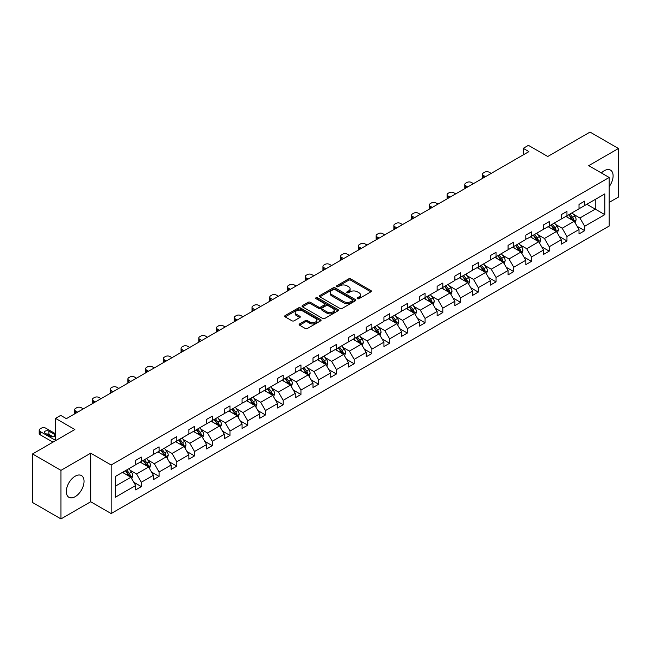 <?xml version="1.0" encoding="UTF-8"?>
<svg xmlns="http://www.w3.org/2000/svg" width="651" height="651" viewBox="0 0 651 651"><rect width="100%" height="100%" fill="white"/><g stroke="black" fill="none" stroke-linecap="round" stroke-linejoin="round"><path stroke-width="0.98" d="M357.472 298.679A1.107 0.635 0 0 0 359.035 298.679L370.891 291.827A1.579 0.911 0 0 0 371.355 291.184A1.579 0.911 0 0 0 370.891 290.541L350.808 278.945A1.579 0.911 0 0 0 348.578 278.945L336.722 285.789A1.107 0.635 0 0 0 336.396 286.245A1.107 0.635 0 0 0 336.722 286.692A1.107 0.635 0 0 0 338.284 286.692L339.814 285.805A5.053 2.913 0 0 1 346.959 285.805L348.635 286.774A5.053 2.913 0 0 1 350.108 288.832A5.053 2.913 0 0 1 348.635 290.899L347.097 291.778A1.107 0.635 0 0 0 346.771 292.234A1.107 0.635 0 0 0 347.097 292.681A1.107 0.635 0 0 0 348.659 292.681L350.197 291.794A5.053 2.913 0 0 1 357.334 291.794L359.01 292.763A5.053 2.913 0 0 1 360.491 294.83A5.053 2.913 0 0 1 359.01 296.889L357.472 297.776A1.107 0.635 0 0 0 357.155 298.223A1.107 0.635 0 0 0 357.472 298.679L357.472 297.776M75.182 496.664A12.54 7.242 120 0 0 83.369 485.622A12.54 7.242 120 0 0 81.448 475.572A12.54 7.242 120 0 0 75.182 476.19A12.54 7.242 120 0 0 66.988 487.241A12.54 7.242 120 0 0 68.908 497.291A12.54 7.242 120 0 0 75.182 496.664M609.181 186.625A12.54 7.242 120 0 0 610.508 170.123A12.54 7.242 120 0 0 604.242 170.741A12.54 7.242 120 0 0 601.369 172.954M609.181 202.404L618.45 197.058L618.45 148.493L590.034 132.08L547.743 156.5L528.417 145.344L523.241 148.33L523.241 154.889M60.966 518.92L90.701 501.758L90.701 453.186L60.966 470.347L60.966 518.92L32.55 502.507L32.55 453.942L74.841 429.53L55.514 418.365L55.514 440.686M60.966 470.347L32.55 453.942M299.59 323.913A1.579 0.911 0 0 0 299.126 324.556A1.579 0.911 0 0 0 299.59 325.199L305.229 328.454A1.579 0.911 0 0 0 307.459 328.454L320.626 320.853A1.579 0.911 0 0 0 321.089 320.211A1.579 0.911 0 0 0 320.626 319.568L300.542 307.972A1.579 0.911 0 0 0 298.313 307.972L285.138 315.572A1.579 0.911 0 0 0 284.682 316.215A1.579 0.911 0 0 0 285.138 316.858L291.949 320.788A1.579 0.911 0 0 0 294.179 320.788L299.818 317.533A1.579 0.911 0 0 0 300.274 316.891A1.579 0.911 0 0 0 299.818 316.248L296.441 314.295A4.223 2.433 0 0 1 295.204 312.578A4.223 2.433 0 0 1 297.808 310.324A4.223 2.433 0 0 1 302.406 310.852L315.629 318.485A4.223 2.433 0 0 1 316.866 320.211A4.223 2.433 0 0 1 314.262 322.457A4.223 2.433 0 0 1 309.664 321.928L307.459 320.658A1.579 0.911 0 0 0 305.229 320.658L299.59 323.913L299.59 325.199M55.514 418.365L60.689 415.379L66.369 418.666L528.929 151.61L523.241 148.33M90.701 453.186L111.158 465.001L609.181 177.471L609.181 226.035L111.158 513.566L111.158 465.001M618.45 148.493L588.724 165.655L609.181 177.471M339.928 308.419A1.579 0.911 0 0 0 342.157 308.419L355.324 300.819A1.579 0.911 0 0 0 355.788 300.176A1.579 0.911 0 0 0 355.324 299.525L335.241 287.929A1.579 0.911 0 0 0 333.011 287.929L319.844 295.538A1.579 0.911 0 0 0 319.381 296.181A1.579 0.911 0 0 0 319.844 296.823L339.928 308.419M316.435 298.915A1.107 0.635 0 0 1 317.558 299.069L317.558 297.759L337.975 309.55A1.579 0.911 0 0 1 338.439 310.193A1.579 0.911 0 0 1 337.975 310.836L324.808 318.437A1.579 0.911 0 0 1 322.579 318.437L302.495 306.841L302.495 305.555A1.579 0.911 0 0 0 302.031 306.198A1.579 0.911 0 0 0 302.495 306.841M302.495 305.555L308.126 302.3A1.579 0.911 0 0 1 310.356 302.3L318.502 307.003A1.579 0.911 0 0 0 320.74 307.003L324.475 304.847A1.579 0.911 0 0 0 324.939 304.196A1.579 0.911 0 0 0 324.475 303.553L315.995 298.663A1.107 0.635 0 0 1 315.67 298.207A1.107 0.635 0 0 1 316.353 297.621A1.107 0.635 0 0 1 317.558 297.759M115.536 476.386L135.66 464.773L135.66 460.371L141.34 457.092L141.34 461.486L153.392 454.528L153.392 450.134L159.072 446.855L159.072 451.249L171.123 444.291L171.123 439.897L176.812 436.618L176.812 441.012L188.855 434.054L188.855 429.66L194.543 426.372L194.543 430.775L206.595 423.817L206.595 419.415L212.275 416.135L212.275 420.538L224.326 413.58L224.326 409.178L230.006 405.899L230.006 410.293L242.058 403.335L242.058 398.941L247.746 395.662L247.746 400.056L259.79 393.098L259.79 388.704L265.478 385.425L265.478 389.819L277.529 382.861L277.529 378.467L283.209 375.179L283.209 379.582L295.261 372.624L295.261 368.23L300.949 364.942L300.949 369.345L312.993 362.387L312.993 357.985L318.681 354.705L318.681 359.1L330.732 352.15L330.732 347.748L336.412 344.469L336.412 348.863L348.464 341.905L348.464 337.511L354.144 334.232L354.144 338.626L366.196 331.668L366.196 327.274L371.884 323.986L371.884 328.389L383.927 321.431L383.927 317.037L389.615 313.749L389.615 318.152L401.667 311.194L401.667 306.792L407.347 303.512L407.347 307.907L419.399 300.957L419.399 296.555L425.079 293.275L425.079 297.67L437.13 290.712L437.13 286.318L442.818 283.039L442.818 287.433L454.87 280.475L454.87 276.081L460.55 272.793L460.55 277.196L472.602 270.238L472.602 265.844L478.282 262.556L478.282 266.959L490.333 260.001L490.333 255.599L496.021 252.319L496.021 256.714L508.065 249.764L508.065 245.362L513.753 242.082L513.753 246.477L525.805 239.519L525.805 235.125L531.485 231.846L531.485 236.24L543.536 229.282L543.536 224.888L549.216 221.609L549.216 226.003L561.268 219.045L561.268 214.651L566.956 211.363L566.956 215.766L579.008 208.808L579.008 204.406L584.688 201.126L584.688 205.529L604.812 193.908L604.812 214.651L584.688 226.263L584.688 230.666L579.008 233.945L579.008 229.543L566.956 236.5L566.956 240.903L561.268 244.182L561.268 239.788L549.216 246.745L549.216 251.14L543.536 254.419L543.536 250.025L531.485 256.982L531.485 261.376L525.805 264.656L525.805 260.262L513.753 267.219L513.753 271.613L508.065 274.901L508.065 270.499L496.021 277.456L496.021 281.859L490.333 285.138L490.333 280.736L478.282 287.693L478.282 292.096L472.602 295.375L472.602 290.981L460.55 297.938L460.55 302.333L454.87 305.612L454.87 301.218L442.818 308.175L442.818 312.57L437.13 315.849L437.13 311.455L425.079 318.412L425.079 322.806L419.399 326.094L419.399 321.692L407.347 328.649L407.347 333.052L401.667 336.331L401.667 331.929L389.615 338.886L389.615 343.289L383.927 346.568L383.927 342.174L371.884 349.131L371.884 353.526L366.196 356.805L366.196 352.411L354.144 359.368L354.144 363.763L348.464 367.042L348.464 362.648L336.412 369.605L336.412 374L330.732 377.287L330.732 372.885L318.681 379.842L318.681 384.245L312.993 387.524L312.993 383.122L300.949 390.079L300.949 394.482L295.261 397.761L295.261 393.367L283.209 400.324L283.209 404.719L277.529 407.998L277.529 403.604L265.478 410.561L265.478 414.956L259.79 418.235L259.79 413.841L247.746 420.798L247.746 425.193L242.058 428.48L242.058 424.078L230.006 431.035L230.006 435.429L224.326 438.717L224.326 434.315L212.275 441.272L212.275 445.675L206.595 448.954L206.595 444.56L194.543 451.509L194.543 455.912L188.855 459.191L188.855 454.797L176.812 461.754L176.812 466.149L171.123 469.428L171.123 465.034L159.072 471.991L159.072 476.386L153.392 479.673L153.392 475.271L141.34 482.228L141.34 486.623L135.66 489.91L135.66 485.508L115.536 497.128L115.536 476.386M140.201 462.145L148.615 467.003L136.564 473.961L129.988 470.16M136.564 473.961L141.34 482.228M148.615 467.003L153.392 475.271M135.66 463.724L136.564 464.244L141.34 461.486M157.941 451.908L166.347 456.766L154.303 463.724L147.72 459.923M154.303 463.724L159.072 471.991M166.347 456.766L171.123 465.034M153.392 453.478L154.303 454.007L159.072 451.249M175.672 441.671L184.087 446.529L172.035 453.478L165.452 449.686M172.035 453.478L176.812 461.754M184.087 446.529L188.855 454.797M171.123 443.241L172.035 443.77L176.812 441.012M193.404 431.426L201.818 436.284L189.766 443.241L183.191 439.441M189.766 443.241L194.543 451.509M201.818 436.284L206.595 444.56M188.855 433.005L189.766 433.533L194.543 430.775M211.136 421.189L219.55 426.047L207.498 433.005L200.923 429.204M207.498 433.005L212.275 441.272M219.55 426.047L224.326 434.315M206.595 422.768L207.498 423.288L212.275 420.538M228.875 410.952L237.281 415.81L225.238 422.768L218.655 418.967M225.238 422.768L230.006 431.035M237.281 415.81L242.058 424.078M224.326 412.531L225.238 413.051L230.006 410.293M246.607 400.715L255.021 405.573L242.969 412.531L236.386 408.73M242.969 412.531L247.746 420.798M255.021 405.573L259.79 413.841M242.058 402.285L242.969 402.814L247.746 400.056M264.339 390.478L272.753 395.336L260.701 402.285L254.126 398.493M260.701 402.285L265.478 410.561M272.753 395.336L277.529 403.604M259.79 392.048L260.701 392.577L265.478 389.819M282.078 380.233L290.484 385.091L278.441 392.048L271.858 388.248M278.441 392.048L283.209 400.324M290.484 385.091L295.261 393.367M277.529 381.811L278.441 382.34L283.209 379.582M299.81 369.996L308.224 374.854L296.172 381.811L289.589 378.011M296.172 381.811L300.949 390.079M308.224 374.854L312.993 383.122M295.261 371.575L296.172 372.095L300.949 369.345M317.542 359.759L325.956 364.617L313.904 371.575L307.329 367.774M313.904 371.575L318.681 379.842M325.956 364.617L330.732 372.885M312.993 361.338L313.904 361.858L318.681 359.1M335.273 349.522L343.687 354.38L331.636 361.338L325.061 357.537M331.636 361.338L336.412 369.605M343.687 354.38L348.464 362.648M330.732 351.092L331.636 351.621L336.412 348.863M353.013 339.285L361.419 344.143L349.375 351.092L342.792 347.3M349.375 351.092L354.144 359.368M361.419 344.143L366.196 352.411M348.464 340.855L349.375 341.384L354.144 338.626M370.745 329.048L379.159 333.898L367.107 340.855L360.524 337.055M367.107 340.855L371.884 349.131M379.159 333.898L383.927 342.174M366.196 330.618L367.107 331.147L371.884 328.389M388.476 318.803L396.89 323.661L384.839 330.618L378.264 326.818M384.839 330.618L389.615 338.886M396.89 323.661L401.667 331.929M383.927 320.382L384.839 320.902L389.615 318.152M406.208 308.566L414.622 313.424L402.57 320.382L395.995 316.581M402.57 320.382L407.347 328.649M414.622 313.424L419.399 321.692M401.667 310.145L402.57 310.665L407.347 307.907M423.947 298.329L432.362 303.187L420.31 310.145L413.727 306.344M420.31 310.145L425.079 318.412M432.362 303.187L437.13 311.455M419.399 299.908L420.31 300.428L425.079 297.67M441.679 288.092L450.093 292.95L438.042 299.908L431.458 296.107M438.042 299.908L442.818 308.175M450.093 292.95L454.87 301.218M437.13 289.662L438.042 290.191L442.818 287.433M459.411 277.855L467.825 282.705L455.773 289.662L449.198 285.87M455.773 289.662L460.55 297.938M467.825 282.705L472.602 290.981M454.87 279.425L455.773 279.954L460.55 277.196M477.15 267.61L485.556 272.468L473.513 279.425L466.93 275.625M473.513 279.425L478.282 287.693M485.556 272.468L490.333 280.736M472.602 269.188L473.513 269.709L478.282 266.959M494.882 257.373L503.296 262.231L491.245 269.188L484.661 265.388M491.245 269.188L496.021 277.456M503.296 262.231L508.065 270.499M490.333 258.952L491.245 259.472L496.021 256.714M512.614 247.136L521.028 251.994L508.976 258.952L502.401 255.151M508.976 258.952L513.753 267.219M521.028 251.994L525.805 260.262M508.065 248.715L508.976 249.235L513.753 246.477M530.345 236.899L538.759 241.757L526.708 248.715L520.133 244.914M526.708 248.715L531.485 256.982M538.759 241.757L543.536 250.025M525.805 238.469L526.708 238.998L531.485 236.24M548.085 226.662L556.491 231.512L544.448 238.469L537.864 234.677M544.448 238.469L549.216 246.745M556.491 231.512L561.268 239.788M543.536 228.232L544.448 228.761L549.216 226.003M565.817 216.417L574.231 221.275L562.179 228.232L555.596 224.432M562.179 228.232L566.956 236.5M574.231 221.275L579.008 229.543M561.268 217.995L562.179 218.516L566.956 215.766M586.844 204.276L595.258 209.134L579.911 217.995L573.336 214.195M579.911 217.995L584.688 226.263M604.812 214.651L595.258 209.134L595.258 199.418L604.812 193.908M90.701 501.758L111.158 513.566M579.008 207.759L579.911 208.279L584.688 205.529M115.536 486.102L130.884 477.24L122.469 472.382M130.884 477.24L135.66 485.508M577.128 226.296L584.688 230.666M559.396 236.533L566.956 240.903M541.656 246.778L549.216 251.14M523.925 257.015L531.485 261.376M506.193 267.252L513.753 271.613M488.462 277.489L496.021 281.859M470.722 287.726L478.282 292.096M452.99 297.971L460.55 302.333M435.259 308.208L442.818 312.57M417.527 318.445L425.079 322.806M399.787 328.682L407.347 333.052M382.056 338.919L389.615 343.289M364.324 349.164L371.884 353.526M346.584 359.401L354.144 363.763M328.853 369.638L336.412 374M311.121 379.875L318.681 384.245M293.389 390.112L300.949 394.482M275.65 400.357L283.209 404.719M257.918 410.594L265.478 414.956M240.186 420.831L247.746 425.193M222.447 431.068L230.006 435.429M204.715 441.305L212.275 445.675M186.983 451.55L194.543 455.912M169.252 461.787L176.812 466.149M151.512 472.024L159.072 476.386M133.78 482.261L141.34 486.623M357.92 298.833L359.01 298.199A5.053 2.913 0 0 0 360.491 296.14L360.491 294.83M350.108 288.832L350.108 290.151A5.053 2.913 0 0 1 348.635 292.209L347.536 292.836M370.875 291.843L350.808 280.255A1.579 0.911 0 0 0 348.578 280.255L337.161 286.847M355.308 300.827L335.241 289.247A1.579 0.911 0 0 0 333.011 289.247L319.869 296.832M352.541 300.624A1.107 0.635 0 0 0 352.858 300.176A1.107 0.635 0 0 0 352.541 299.72L334.907 289.54A1.107 0.635 0 0 0 333.345 289.54L331.725 290.476A5.053 2.913 0 0 0 330.252 292.543A5.053 2.913 0 0 0 331.725 294.602L343.777 301.559A5.053 2.913 0 0 0 350.922 301.559L352.541 300.624L352.541 301.934A1.107 0.635 0 0 0 352.858 301.486L352.858 300.176M330.252 292.543L330.252 293.853A5.053 2.913 0 0 0 331.725 295.912L331.725 294.602M352.541 301.934L350.922 302.87A5.053 2.913 0 0 1 343.777 302.87L331.725 295.912M302.512 306.849L308.126 303.61L308.126 302.3M324.939 304.196L324.939 305.514A1.579 0.911 0 0 1 324.475 306.157L320.74 308.314A1.579 0.911 0 0 1 318.502 308.314L310.356 303.61A1.579 0.911 0 0 0 308.126 303.61M317.558 299.069L337.959 310.844M326.957 311.878A4.223 2.433 0 0 0 331.554 312.407A4.223 2.433 0 0 0 334.166 310.161A4.223 2.433 0 0 0 332.93 308.436L328.267 305.742A1.579 0.911 0 0 0 326.037 305.742L322.302 307.907A1.579 0.911 0 0 0 321.838 308.55A1.579 0.911 0 0 0 322.302 309.192L326.957 311.878L326.957 313.196A4.223 2.433 0 0 0 331.554 313.725A4.223 2.433 0 0 0 334.166 311.471L334.166 310.161M321.838 308.55L321.838 309.86A1.579 0.911 0 0 0 322.302 310.503L322.302 309.192M326.957 313.196L322.302 310.503M316.866 320.211L316.866 321.521A4.223 2.433 0 0 1 314.262 323.775A4.223 2.433 0 0 1 309.664 323.246L307.459 321.968A1.579 0.911 0 0 0 305.229 321.968L299.615 325.215M295.204 312.578L295.204 313.888A4.223 2.433 0 0 0 296.441 315.613L296.441 314.295M299.794 317.55L296.441 315.613M320.626 319.568L320.626 320.853L300.542 309.282A1.579 0.911 0 0 0 298.313 309.282L285.162 316.874M575.093 222.772L576.135 219.753A4.264 2.458 -120 0 0 574.776 216.124L572.229 212.722M485.5 176.681L483.49 175.518A3.214 1.855 -0 0 1 482.546 174.208A3.214 1.855 -0 0 1 483.49 172.889L484.629 172.238A3.214 1.855 -0 0 1 489.178 172.238L491.188 173.402M567.648 217.475L566.541 216.002M482.814 178.228A3.214 1.855 180 0 1 482.546 177.487L482.546 174.208M573.596 220.917L573.84 219.932A4.264 2.458 -120 0 0 572.62 217.377L570.064 213.967M568.998 214.586L571.806 218.329A2.173 1.253 60 0 1 572.205 218.988L573.84 219.932M568.705 214.757L571.252 218.158A4.264 2.458 60 0 1 572.319 220.176M557.362 233.009L558.403 229.99A4.264 2.458 -120 0 0 557.044 226.361L554.489 222.959M467.768 186.918L465.758 185.755A3.214 1.855 -0 0 1 464.814 184.445A3.214 1.855 -0 0 1 465.758 183.134L466.897 182.475A3.214 1.855 -0 0 1 471.438 182.475L473.456 183.639M549.916 227.72L548.809 226.239M465.083 188.464A3.214 1.855 180 0 1 464.814 187.724L464.814 184.445M555.864 231.154L556.1 230.177A4.264 2.458 -120 0 0 554.888 227.614L552.333 224.204M551.267 224.823L554.074 228.574A2.173 1.253 60 0 1 554.465 229.233L556.1 230.177M550.966 224.994L553.521 228.395A4.264 2.458 60 0 1 554.579 230.413M539.622 243.254L540.672 240.227A4.264 2.458 -120 0 0 539.313 236.606L536.758 233.196M450.036 197.155L448.026 195.992A3.214 1.855 -0 0 1 447.082 194.682A3.214 1.855 -0 0 1 448.026 193.371L449.157 192.712A3.214 1.855 -0 0 1 453.706 192.712L455.716 193.876M532.184 237.957L531.078 236.476M447.351 198.71A3.214 1.855 180 0 1 447.082 197.961L447.082 194.682M538.133 241.391L538.369 240.414A4.264 2.458 -120 0 0 537.148 237.851L534.601 234.441M533.535 235.06L536.343 238.811A2.173 1.253 60 0 1 536.733 239.47L538.369 240.414M533.234 235.231L535.789 238.64A4.264 2.458 60 0 1 536.847 240.65M521.89 253.491L522.94 250.472A4.264 2.458 -120 0 0 521.581 246.843L519.026 243.433M432.305 207.392L430.287 206.237A3.214 1.855 -0 0 1 429.351 204.919A3.214 1.855 -0 0 1 430.287 203.608L431.426 202.949A3.214 1.855 -0 0 1 435.975 202.949L437.985 204.113M514.445 248.194L513.338 246.713M429.619 208.947A3.214 1.855 180 0 1 429.351 208.206L429.351 204.919M520.401 251.628L520.637 250.651A4.264 2.458 -120 0 0 519.417 248.088L516.861 244.678M515.795 245.297L518.603 249.048A2.173 1.253 60 0 1 519.002 249.707L520.637 250.651M515.502 245.468L518.05 248.877A4.264 2.458 60 0 1 519.116 250.887M504.159 263.728L505.2 260.709A4.264 2.458 -120 0 0 503.841 257.08L501.294 253.67M414.565 217.637L412.555 216.474A3.214 1.855 -0 0 1 411.611 215.164A3.214 1.855 -0 0 1 412.555 213.845L413.694 213.194A3.214 1.855 -0 0 1 418.243 213.194L420.253 214.35M496.713 258.431L495.606 256.958M411.88 219.184A3.214 1.855 180 0 1 411.611 218.443L411.611 215.164M502.662 261.865L502.906 260.888A4.264 2.458 -120 0 0 501.685 258.325L499.13 254.923M498.064 255.534L500.871 259.285A2.173 1.253 60 0 1 501.27 259.944L502.906 260.888M497.771 255.705L500.318 259.114A4.264 2.458 60 0 1 501.384 261.124M486.427 273.965L487.469 270.946A4.264 2.458 -120 0 0 486.11 267.317L483.555 263.915M396.833 227.874L394.823 226.711A3.214 1.855 -0 0 1 393.879 225.401A3.214 1.855 -0 0 1 394.823 224.082L395.954 223.431A3.214 1.855 -0 0 1 400.503 223.431L402.513 224.595M478.981 268.668L477.875 267.195M394.148 229.421A3.214 1.855 180 0 1 393.879 228.68L393.879 225.401M484.93 272.11L485.166 271.125A4.264 2.458 -120 0 0 483.953 268.562L481.398 265.16M480.332 265.779L483.14 269.522A2.173 1.253 60 0 1 483.53 270.181L485.166 271.125M480.031 265.95L482.586 269.351A4.264 2.458 60 0 1 483.644 271.369M468.687 284.202L469.737 281.183A4.264 2.458 -120 0 0 468.378 277.554L465.823 274.152M379.102 238.111L377.084 236.948A3.214 1.855 -0 0 1 376.148 235.638A3.214 1.855 -0 0 1 377.084 234.327L378.223 233.668A3.214 1.855 -0 0 1 382.772 233.668L384.782 234.832M461.25 278.913L460.143 277.432M376.416 239.658A3.214 1.855 180 0 1 376.148 238.917L376.148 235.638M467.198 282.347L467.434 281.37A4.264 2.458 -120 0 0 466.214 278.807L463.667 275.397M462.592 276.016L465.408 279.767A2.173 1.253 60 0 1 465.799 280.426L467.434 281.37M462.3 276.187L464.855 279.588A4.264 2.458 60 0 1 465.913 281.606M450.956 294.439L451.997 291.42A4.264 2.458 -120 0 0 450.638 287.799L448.091 284.389M361.362 248.348L359.352 247.185A3.214 1.855 -0 0 1 358.408 245.875A3.214 1.855 -0 0 1 359.352 244.564L360.491 243.905A3.214 1.855 -0 0 1 365.04 243.905L367.05 245.069M443.51 289.15L442.403 287.669M358.677 249.903A3.214 1.855 180 0 1 358.408 249.154L358.408 245.875M449.467 292.584L449.703 291.607A4.264 2.458 -120 0 0 448.482 289.044L445.927 285.634M444.861 286.253L447.668 290.004A2.173 1.253 60 0 1 448.067 290.663L449.703 291.607M444.568 286.424L447.115 289.833A4.264 2.458 60 0 1 448.181 291.843M433.224 304.684L434.266 301.665A4.264 2.458 -120 0 0 432.907 298.036L430.352 294.626M343.63 258.585L341.62 257.43A3.214 1.855 -0 0 1 340.676 256.112A3.214 1.855 -0 0 1 341.62 254.801L342.76 254.142A3.214 1.855 -0 0 1 347.3 254.142L349.318 255.306M425.778 299.387L424.672 297.906M340.945 260.14A3.214 1.855 180 0 1 340.676 259.399L340.676 256.112M431.727 302.821L431.971 301.844A4.264 2.458 -120 0 0 430.75 299.281L428.195 295.871M427.129 296.49L429.937 300.241A2.173 1.253 60 0 1 430.335 300.9L431.971 301.844M426.828 296.661L429.383 300.07A4.264 2.458 60 0 1 430.449 302.08M415.484 314.921L416.534 311.902A4.264 2.458 -120 0 0 415.175 308.273L412.62 304.863M325.899 268.83L323.889 267.667A3.214 1.855 -0 0 1 322.945 266.357A3.214 1.855 -0 0 1 323.889 265.038L325.02 264.387A3.214 1.855 -0 0 1 329.569 264.387L331.579 265.543M408.047 309.624L406.94 308.151M323.213 270.377A3.214 1.855 180 0 1 322.945 269.636L322.945 266.357M413.995 313.058L414.231 312.081A4.264 2.458 -120 0 0 413.011 309.518L410.464 306.116M409.398 306.727L412.205 310.478A2.173 1.253 60 0 1 412.596 311.137L414.231 312.081M409.097 306.898L411.652 310.307A4.264 2.458 60 0 1 412.71 312.317M397.753 325.158L398.803 322.139A4.264 2.458 -120 0 0 397.444 318.51L394.888 315.108M308.167 279.067L306.149 277.904A3.214 1.855 -0 0 1 305.213 276.594A3.214 1.855 -0 0 1 306.149 275.275L307.288 274.624A3.214 1.855 -0 0 1 311.837 274.624L313.847 275.78M390.307 319.861L389.2 318.388M305.482 280.614A3.214 1.855 180 0 1 305.213 279.873L305.213 276.594M396.264 323.303L396.5 322.318A4.264 2.458 -120 0 0 395.279 319.755L392.724 316.353M391.658 316.972L394.473 320.715A2.173 1.253 60 0 1 394.864 321.374L396.5 322.318M391.365 317.143L393.912 320.544A4.264 2.458 60 0 1 394.978 322.554M380.021 335.395L381.063 332.376A4.264 2.458 -120 0 0 379.704 328.747L377.157 325.345M290.427 289.304L288.417 288.141A3.214 1.855 -0 0 1 287.473 286.831A3.214 1.855 -0 0 1 288.417 285.52L289.557 284.861A3.214 1.855 -0 0 1 294.106 284.861L296.115 286.025M372.575 330.106L371.469 328.625M287.742 290.851A3.214 1.855 180 0 1 287.473 290.11L287.473 286.831M378.524 333.54L378.768 332.563A4.264 2.458 -120 0 0 377.547 330L374.992 326.59M373.926 327.209L376.734 330.952A2.173 1.253 60 0 1 377.132 331.611L378.768 332.563M373.633 327.38L376.18 330.781A4.264 2.458 60 0 1 377.246 332.799M362.29 345.632L363.331 342.613A4.264 2.458 -120 0 0 361.972 338.992L359.417 335.582M272.696 299.541L270.686 298.378A3.214 1.855 -0 0 1 269.742 297.068A3.214 1.855 -0 0 1 270.686 295.757L271.817 295.098A3.214 1.855 -0 0 1 276.366 295.098L278.376 296.262M354.844 340.343L353.737 338.862M270.01 301.096A3.214 1.855 180 0 1 269.742 300.347L269.742 297.068M360.792 343.777L361.028 342.8A4.264 2.458 -120 0 0 359.816 340.237L357.261 336.827M356.195 337.446L359.002 341.197A2.173 1.253 60 0 1 359.393 341.856L361.028 342.8M355.894 337.617L358.449 341.026A4.264 2.458 60 0 1 359.507 343.036M344.55 355.877L345.6 352.858A4.264 2.458 -120 0 0 344.241 349.229L341.685 345.819M254.964 309.778L252.954 308.623A3.214 1.855 -0 0 1 252.01 307.305A3.214 1.855 -0 0 1 252.954 305.994L254.085 305.335A3.214 1.855 -0 0 1 258.634 305.335L260.644 306.499M337.112 350.58L336.006 349.099M252.279 311.333A3.214 1.855 180 0 1 252.01 310.592L252.01 307.305M343.061 354.014L343.297 353.037A4.264 2.458 -120 0 0 342.076 350.474L339.529 347.064M338.455 347.683L341.27 351.434A2.173 1.253 60 0 1 341.661 352.093L343.297 353.037M338.162 347.854L340.717 351.263A4.264 2.458 60 0 1 341.775 353.273M326.818 366.114L327.868 363.095A4.264 2.458 -120 0 0 326.501 359.466L323.954 356.056M237.224 320.023L235.214 318.86A3.214 1.855 -0 0 1 234.279 317.542A3.214 1.855 -0 0 1 235.214 316.231L236.354 315.58A3.214 1.855 -0 0 1 240.903 315.58L242.913 316.736M319.372 360.817L318.266 359.344M234.539 321.57A3.214 1.855 180 0 1 234.279 320.829L234.279 317.542M325.329 364.251L325.565 363.274A4.264 2.458 -120 0 0 324.344 360.711L321.789 357.309M320.723 357.92L323.531 361.671A2.173 1.253 60 0 1 323.929 362.33L325.565 363.274M320.43 358.091L322.977 361.5A4.264 2.458 60 0 1 324.043 363.51M309.087 376.351L310.128 373.332A4.264 2.458 -120 0 0 308.769 369.703L306.222 366.301M219.493 330.26L217.483 329.097A3.214 1.855 -0 0 1 216.539 327.787A3.214 1.855 -0 0 1 217.483 326.468L218.622 325.817A3.214 1.855 -0 0 1 223.163 325.817L225.181 326.973M301.641 371.054L300.534 369.581M216.807 331.807A3.214 1.855 180 0 1 216.539 331.066L216.539 327.787M307.589 374.496L307.833 373.511A4.264 2.458 -120 0 0 306.613 370.948L304.058 367.546M302.992 368.157L305.799 371.908A2.173 1.253 60 0 1 306.198 372.567L307.833 373.511M302.691 368.336L305.246 371.737A4.264 2.458 60 0 1 306.312 373.747M291.347 386.588L292.397 383.569A4.264 2.458 -120 0 0 291.038 379.94L288.483 376.538M201.761 340.497L199.751 339.334A3.214 1.855 -0 0 1 198.807 338.024A3.214 1.855 -0 0 1 199.751 336.713L200.882 336.054A3.214 1.855 -0 0 1 205.431 336.054L207.441 337.218M283.909 381.299L282.803 379.818M199.076 342.044A3.214 1.855 180 0 1 198.807 341.303L198.807 338.024M289.858 384.733L290.094 383.756A4.264 2.458 -120 0 0 288.873 381.193L286.326 377.783M285.26 378.402L288.067 382.145A2.173 1.253 60 0 1 288.458 382.804L290.094 383.756M284.959 378.573L287.514 381.974A4.264 2.458 60 0 1 288.572 383.992M273.615 396.825L274.665 393.806A4.264 2.458 -120 0 0 273.306 390.185L270.751 386.775M184.03 350.734L182.011 349.571A3.214 1.855 -0 0 1 181.076 348.261A3.214 1.855 -0 0 1 182.011 346.95L183.151 346.291A3.214 1.855 -0 0 1 187.7 346.291L189.71 347.455M266.169 391.536L265.063 390.055M181.344 352.289A3.214 1.855 180 0 1 181.076 351.54L181.076 348.261M272.126 394.97L272.362 393.993A4.264 2.458 -120 0 0 271.142 391.43L268.594 388.02M267.52 388.639L270.336 392.39A2.173 1.253 60 0 1 270.726 393.049L272.362 393.993M267.227 388.81L269.783 392.219A4.264 2.458 60 0 1 270.84 394.229M255.884 407.07L256.925 404.051A4.264 2.458 -120 0 0 255.566 400.422L253.019 397.012M166.29 360.971L164.28 359.816A3.214 1.855 -0 0 1 163.336 358.498A3.214 1.855 -0 0 1 164.28 357.187L165.419 356.528A3.214 1.855 -0 0 1 169.968 356.528L171.978 357.692M248.438 401.773L247.331 400.292M163.604 362.526A3.214 1.855 180 0 1 163.336 361.785L163.336 358.498M254.386 405.207L254.631 404.23A4.264 2.458 -120 0 0 253.41 401.667L250.855 398.257M249.789 398.876L252.596 402.627A2.173 1.253 60 0 1 252.995 403.286L254.631 404.23M249.496 399.047L252.043 402.456A4.264 2.458 60 0 1 253.109 404.466M238.152 417.307L239.194 414.288A4.264 2.458 -120 0 0 237.835 410.659L235.28 407.249M148.558 371.216L146.548 370.053A3.214 1.855 -0 0 1 145.604 368.735A3.214 1.855 -0 0 1 146.548 367.424L147.687 366.773A3.214 1.855 -0 0 1 152.228 366.773L154.246 367.929M230.706 412.01L229.6 410.537M145.873 372.763A3.214 1.855 180 0 1 145.604 372.022L145.604 368.735M236.655 415.444L236.891 414.467A4.264 2.458 -120 0 0 235.678 411.904L233.123 408.502M232.057 409.113L234.865 412.864A2.173 1.253 60 0 1 235.255 413.523L236.891 414.467M231.756 409.284L234.311 412.693A4.264 2.458 60 0 1 235.369 414.703M220.412 427.544L221.462 424.525A4.264 2.458 -120 0 0 220.103 420.896L217.548 417.486M130.827 381.453L128.817 380.29A3.214 1.855 -0 0 1 127.873 378.98A3.214 1.855 -0 0 1 128.817 377.661L129.948 377.01A3.214 1.855 -0 0 1 134.497 377.01L136.507 378.166M212.975 422.247L211.868 420.774M128.141 383A3.214 1.855 180 0 1 127.873 382.259L127.873 378.98M218.923 425.689L219.159 424.704A4.264 2.458 -120 0 0 217.939 422.141L215.391 418.739M214.325 419.35L217.133 423.101A2.173 1.253 60 0 1 217.524 423.76L219.159 424.704M214.024 419.529L216.58 422.93A4.264 2.458 60 0 1 217.637 424.94M202.681 437.781L203.73 434.762A4.264 2.458 -120 0 0 202.363 431.133L199.816 427.731M113.095 391.69L111.077 390.527A3.214 1.855 -0 0 1 110.141 389.217A3.214 1.855 -0 0 1 111.077 387.906L112.216 387.247A3.214 1.855 -0 0 1 116.765 387.247L118.775 388.411M195.235 432.484L194.128 431.011M110.41 393.237A3.214 1.855 180 0 1 110.141 392.496L110.141 389.217M201.192 435.926L201.428 434.941A4.264 2.458 -120 0 0 200.207 432.386L197.652 428.976M196.586 429.595L199.393 433.338A2.173 1.253 60 0 1 199.792 433.997L201.428 434.941M196.293 429.766L198.84 433.167A4.264 2.458 60 0 1 199.906 435.185M184.949 448.018L185.991 444.999A4.264 2.458 -120 0 0 184.632 441.378L182.085 437.968M95.355 401.927L93.345 400.764A3.214 1.855 -0 0 1 92.401 399.454A3.214 1.855 -0 0 1 93.345 398.143L94.485 397.484A3.214 1.855 -0 0 1 99.025 397.484L101.043 398.648M177.503 442.729L176.397 441.248M92.67 403.482A3.214 1.855 180 0 1 92.401 402.733L92.401 399.454M183.452 446.163L183.696 445.186A4.264 2.458 -120 0 0 182.475 442.623L179.92 439.213M178.854 439.832L181.662 443.583A2.173 1.253 60 0 1 182.06 444.242L183.696 445.186M178.561 440.003L181.108 443.412A4.264 2.458 60 0 1 182.174 445.422M167.217 458.263L168.259 455.244A4.264 2.458 -120 0 0 166.9 451.615L164.345 448.205M77.624 412.164L75.614 411.009A3.214 1.855 -0 0 1 74.67 409.691A3.214 1.855 -0 0 1 75.614 408.38L76.745 407.721A3.214 1.855 -0 0 1 81.294 407.721L83.304 408.885M159.772 452.966L158.665 451.485M74.938 413.719A3.214 1.855 180 0 1 74.67 412.978L74.67 409.691M165.72 456.4L165.956 455.423A4.264 2.458 -120 0 0 164.744 452.86L162.189 449.45M161.123 450.069L163.93 453.82A2.173 1.253 60 0 1 164.321 454.479L165.956 455.423M160.821 450.24L163.377 453.649A4.264 2.458 60 0 1 164.434 455.659M149.478 468.5L150.527 465.481A4.264 2.458 -120 0 0 149.169 461.852L146.613 458.442M142.04 463.203L140.933 461.73M147.989 466.637L148.225 465.66A4.264 2.458 -120 0 0 147.004 463.097L144.457 459.696M143.383 460.306L146.198 464.057A2.173 1.253 60 0 1 146.589 464.716L148.225 465.66M143.09 460.477L145.645 463.886A4.264 2.458 60 0 1 146.703 465.896M131.746 478.737L132.788 475.718A4.264 2.458 -120 0 0 131.429 472.089L128.882 468.679M55.514 440.353L40.142 431.483A3.214 1.855 -0 0 1 39.198 430.173A3.214 1.855 -0 0 1 40.142 428.854L41.282 428.203A3.214 1.855 -0 0 1 45.83 428.203L55.514 433.794M124.3 473.44L123.194 471.967M52.959 442.159L40.142 434.762A3.214 1.855 180 0 1 39.198 433.452L39.198 430.173M53.016 436.813L48.898 434.437A2.571 1.481 -0 0 0 46.595 434.03M130.257 476.874L130.493 475.897A4.264 2.458 -120 0 0 129.272 473.334L126.717 469.932M125.651 470.543L128.459 474.294A2.173 1.253 60 0 1 128.857 474.953L130.493 475.897M125.358 470.714L127.905 474.123A4.264 2.458 60 0 1 128.971 476.133M45.261 433.257L50.713 436.406A2.571 1.481 -0 0 0 53.52 436.723A2.571 1.481 -0 0 0 55.107 435.356A2.571 1.481 -0 0 0 54.35 434.307L48.898 431.157A2.571 1.481 -0 0 0 46.091 430.832A2.571 1.481 -0 0 0 44.504 432.207A2.571 1.481 -0 0 0 45.261 433.257M359.01 298.199L359.01 296.889M347.097 292.681L347.097 291.778M348.635 292.209L348.635 290.899M336.722 286.692L336.722 285.789M348.578 280.255L348.578 278.945M350.808 280.255L350.808 278.945M370.891 291.827L370.891 290.541M319.844 296.823L319.844 295.538M333.011 289.247L333.011 287.929M335.241 289.247L335.241 287.929M355.324 300.819L355.324 299.525M343.777 302.87L343.777 301.559M350.922 302.87L350.922 301.559M310.356 303.61L310.356 302.3M318.502 308.314L318.502 307.003M320.74 308.314L320.74 307.003M324.475 306.157L324.475 304.847M337.975 310.836L337.975 309.55M305.229 321.968L305.229 320.658M307.459 321.968L307.459 320.658M309.664 323.246L309.664 321.928M299.818 317.533L299.818 316.248M285.138 316.858L285.138 315.572M298.313 309.282L298.313 307.972M300.542 309.282L300.542 307.972M483.49 175.518L483.49 177.845M573.922 221.096L576.111 219.835M572.62 217.377L574.776 216.124M570.04 218.858L571.252 218.158M465.758 185.755L465.758 188.082M556.19 231.341L558.379 230.072M554.888 227.614L557.044 226.361M552.308 229.095L553.521 228.395M448.026 195.992L448.026 198.319M538.458 241.578L540.639 240.317M537.148 237.851L539.313 236.606M534.577 239.34L535.789 238.64M430.287 206.237L430.287 208.556M520.719 251.815L522.908 250.554M519.417 248.088L521.581 246.843M516.845 249.577L518.05 248.877M412.555 216.474L412.555 218.793M502.987 262.052L505.176 260.791M501.685 258.325L503.841 257.08M499.105 259.814L500.318 259.114M394.823 226.711L394.823 229.038M485.255 272.289L487.444 271.028M483.953 268.562L486.11 267.317M481.374 270.051L482.586 269.351M377.084 236.948L377.084 239.275M467.516 282.534L469.705 281.265M466.214 278.807L468.378 277.554M463.642 280.288L464.855 279.588M359.352 247.185L359.352 249.512M449.784 292.771L451.973 291.51M448.482 289.044L450.638 287.799M445.902 290.533L447.115 289.833M341.62 257.43L341.62 259.749M432.052 303.008L434.241 301.747M430.75 299.281L432.907 298.036M428.171 300.77L429.383 300.07M323.889 267.667L323.889 269.986M414.321 313.245L416.502 311.984M413.011 309.518L415.175 308.273M410.439 311.007L411.652 310.307M306.149 277.904L306.149 280.223M396.581 323.482L398.77 322.221M395.279 319.755L397.444 318.51M392.708 321.244L393.912 320.544M288.417 288.141L288.417 290.468M378.849 333.727L381.038 332.458M377.547 330L379.704 328.747M374.968 331.481L376.18 330.781M270.686 298.378L270.686 300.705M361.118 343.964L363.307 342.703M359.816 340.237L361.972 338.992M357.236 341.726L358.449 341.026M252.954 308.623L252.954 310.942M343.378 354.201L345.567 352.94M342.076 350.474L344.241 349.229M339.505 351.963L340.717 351.263M235.214 318.86L235.214 321.179M325.646 364.438L327.835 363.177M324.344 360.711L326.501 359.466M321.773 362.2L322.977 361.5M217.483 329.097L217.483 331.416M307.915 374.675L310.104 373.414M306.613 370.948L308.769 369.703M304.033 372.437L305.246 371.737M199.751 339.334L199.751 341.661M290.183 384.92L292.372 383.651M288.873 381.193L291.038 379.94M286.302 382.674L287.514 381.974M182.011 349.571L182.011 351.898M272.444 395.157L274.632 393.896M271.142 391.43L273.306 390.185M268.57 392.919L269.783 392.219M164.28 359.816L164.28 362.135M254.712 405.394L256.901 404.133M253.41 401.667L255.566 400.422M250.83 403.156L252.043 402.456M146.548 370.053L146.548 372.372M236.98 415.631L239.169 414.37M235.678 411.904L237.835 410.659M233.099 413.393L234.311 412.693M128.817 380.29L128.817 382.609M219.241 425.868L221.43 424.607M217.939 422.141L220.103 420.896M215.367 423.63L216.58 422.93M111.077 390.527L111.077 392.854M201.509 436.113L203.698 434.844M200.207 432.386L202.363 431.133M197.635 433.867L198.84 433.167M93.345 400.764L93.345 403.091M183.777 446.35L185.966 445.081M182.475 442.623L184.632 441.378M179.896 444.112L181.108 443.412M75.614 411.009L75.614 413.328M166.046 456.587L168.235 455.326M164.744 452.86L166.9 451.615M162.164 454.349L163.377 453.649M148.306 466.824L150.495 465.563M147.004 463.097L149.169 461.852M144.432 464.586L145.645 463.886M40.142 431.483L40.142 434.762M130.574 477.061L132.763 475.8M129.272 473.334L131.429 472.089M126.693 474.823L127.905 474.123M48.898 434.437L48.898 431.157M54.35 436.406L54.35 434.307"/></g></svg>
